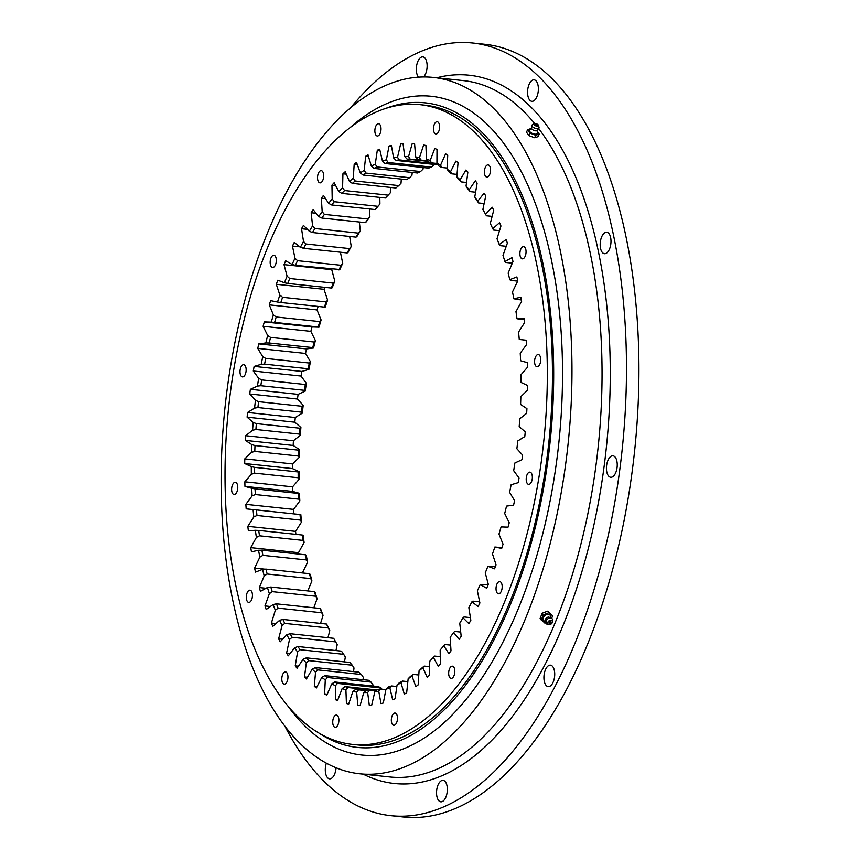 <?xml version="1.0" encoding="UTF-8"?>
<svg xmlns="http://www.w3.org/2000/svg" width="860" height="860" viewBox="0 0 860 860"><rect width="100%" height="100%" fill="white"/><g stroke="black" fill="none" stroke-linecap="round" stroke-linejoin="round"><path stroke-width="1.29" d="M348.794 703.749L346.419 703.501A282.381 139.116 -84 0 0 348.698 704.05L352.847 691.483A269.191 132.623 96 0 0 356.674 692.074L357.771 705.458A282.381 139.116 -84 0 0 360.093 705.619L363.748 692.569A269.191 132.623 96 0 0 367.65 692.515L369.316 705.49A282.381 139.116 -84 0 0 371.671 705.264L374.81 691.827A269.191 132.623 96 0 0 378.744 691.128L380.98 703.609A282.381 139.116 -84 0 0 383.334 702.996L385.946 689.258A269.191 132.623 96 0 0 389.892 687.914L392.665 699.814A282.381 139.116 -84 0 0 395.03 698.814L397.083 684.883A269.191 132.623 96 0 0 401.007 682.904L404.318 694.149A282.381 139.116 -84 0 0 406.662 692.773L408.156 678.723A269.191 132.623 96 0 0 412.037 676.132L415.842 686.635A282.381 139.116 -84 0 0 418.154 684.893L419.067 670.832A269.191 132.623 96 0 0 422.873 667.639L427.173 677.325A282.381 139.116 -84 0 0 429.43 675.24L429.753 661.254A269.191 132.623 96 0 0 433.472 657.481L438.213 666.296A282.381 139.116 -84 0 0 440.406 663.866L440.148 650.063A269.191 132.623 96 0 0 443.738 645.731L448.898 653.621A282.381 139.116 -84 0 0 451.005 650.859L450.167 637.335A269.191 132.623 96 0 0 453.618 632.476L459.154 639.367A282.381 139.116 -84 0 0 461.175 636.314L459.756 623.145A269.191 132.623 96 0 0 463.035 617.803L468.915 623.661A282.381 139.116 -84 0 0 470.829 620.307L468.84 607.601A269.191 132.623 96 0 0 471.925 601.796L478.117 606.579A282.381 139.116 -84 0 0 479.901 602.978L477.364 590.809A269.191 132.623 96 0 0 480.224 584.585L486.685 588.261A282.381 139.116 -84 0 0 488.329 584.424L485.255 572.878A269.191 132.623 96 0 0 487.889 566.288L494.565 568.825A282.381 139.116 -84 0 0 496.069 564.773L492.479 553.937A269.191 132.623 96 0 0 494.855 547.014L501.702 548.4A282.381 139.116 -84 0 0 503.046 544.165L498.972 534.103A269.191 132.623 96 0 0 501.079 526.911L508.056 527.137A282.381 139.116 -84 0 0 509.238 522.74L504.691 513.527A269.191 132.623 96 0 0 506.518 506.099L513.571 505.164A282.381 139.116 -84 0 0 514.581 500.649L509.604 492.35A269.191 132.623 96 0 0 511.141 484.739L518.225 482.643A282.381 139.116 -84 0 0 519.053 478.042L513.678 470.7A269.191 132.623 96 0 0 514.904 462.959L521.966 459.724A282.381 139.116 -84 0 0 522.611 455.058L516.871 448.737A269.191 132.623 96 0 0 517.795 440.922L524.783 436.568A282.381 139.116 -84 0 0 525.245 431.87L519.182 426.603A269.191 132.623 96 0 0 519.773 418.766L526.653 413.327A282.381 139.116 -84 0 0 526.922 408.629L520.579 404.469A269.191 132.623 96 0 0 520.848 396.654L527.567 390.16A282.381 139.116 -84 0 0 527.642 385.506L521.053 382.453A269.191 132.623 96 0 0 521.01 374.734L527.513 367.231A282.381 139.116 -84 0 0 527.46 364.93A282.381 139.116 -84 0 0 527.384 362.64L520.612 360.738A269.191 132.623 96 0 0 520.236 353.159L526.492 344.699A282.381 139.116 -84 0 0 526.169 340.205L519.257 339.453A269.191 132.623 96 0 0 518.558 332.067L524.525 322.704A282.381 139.116 -84 0 0 524.009 318.34L516.989 318.759L524.17 319.726M379.98 150.5L377.314 150.221L375.261 164.152L376.959 166.926A266.793 131.44 -84 0 0 374.014 168.409L417.594 173.01A266.793 131.44 96 0 1 420.54 171.527L376.959 166.926M516.989 318.759A269.191 132.623 96 0 0 515.968 311.599L521.601 301.409A282.381 139.116 -84 0 0 520.891 297.194L513.818 298.775A269.191 132.623 96 0 0 512.495 291.906L517.752 280.951A282.381 139.116 -84 0 0 516.86 276.931L509.786 279.661A269.191 132.623 96 0 0 508.152 273.125L513.001 261.472A282.381 139.116 -84 0 0 511.937 257.667L504.906 261.526A269.191 132.623 96 0 0 502.982 255.377L507.389 243.111A282.381 139.116 -84 0 0 506.153 239.542L499.219 244.509A269.191 132.623 96 0 0 497.015 238.779L500.95 225.986A282.381 139.116 -84 0 0 499.552 222.686L492.758 228.717A269.191 132.623 96 0 0 490.297 223.45L493.726 210.227A282.381 139.116 -84 0 0 492.167 207.206L485.567 214.269A269.191 132.623 96 0 0 484.148 211.743A269.191 132.623 96 0 0 482.858 209.496L485.76 195.919A282.381 139.116 -84 0 0 484.072 193.21L477.698 201.261A269.191 132.623 96 0 0 474.763 197.015L477.128 183.18A282.381 139.116 -84 0 0 475.3 180.804L469.194 189.77A269.191 132.623 96 0 0 466.055 186.082L467.862 172.086A282.381 139.116 -84 0 0 465.916 170.054L460.132 179.88A269.191 132.623 96 0 0 456.81 176.784L458.047 162.723A282.381 139.116 -84 0 0 455.993 161.035L450.565 171.667A269.191 132.623 96 0 0 447.082 169.173L447.737 155.133A282.381 139.116 -84 0 0 445.598 153.832L440.567 165.184A269.191 132.623 96 0 0 436.934 163.314L436.998 149.403A282.381 139.116 -84 0 0 434.784 148.468L430.183 160.465A269.191 132.623 96 0 0 426.442 159.229L425.926 145.533A282.381 139.116 -84 0 0 423.647 144.985L419.508 157.552A269.191 132.623 96 0 0 415.67 156.961L414.574 143.588A282.381 139.116 -84 0 0 412.252 143.426L408.597 156.466A269.191 132.623 96 0 0 404.705 156.52L403.028 143.545A282.381 139.116 -84 0 0 400.685 143.77L397.535 157.208A269.191 132.623 96 0 0 393.6 157.907L391.375 145.437A282.381 139.116 -84 0 0 389.01 146.049L386.398 159.777A269.191 132.623 96 0 0 382.453 161.121L379.679 149.221A282.381 139.116 -84 0 0 378.497 149.715A282.381 139.116 -84 0 0 377.314 150.221M320.769 182.728A6.149 3.031 -84 0 0 323.672 176.257A6.149 3.031 -84 0 0 321.242 170.635A6.149 3.031 -84 0 0 320.436 170.764A6.149 3.031 -84 0 0 317.534 177.246A6.149 3.031 -84 0 0 319.952 182.857A6.149 3.031 -84 0 0 320.769 182.728M273.405 267.331A6.149 3.031 -84 0 0 276.307 260.849A6.149 3.031 -84 0 0 273.888 255.237A6.149 3.031 -84 0 0 273.072 255.366A6.149 3.031 -84 0 0 270.169 261.838A6.149 3.031 -84 0 0 272.599 267.46A6.149 3.031 -84 0 0 273.405 267.331M243.24 376.766A6.149 3.031 -84 0 0 246.143 370.294A6.149 3.031 -84 0 0 243.713 364.672A6.149 3.031 -84 0 0 242.907 364.801A6.149 3.031 -84 0 0 240.004 371.284A6.149 3.031 -84 0 0 242.423 376.895A6.149 3.031 -84 0 0 243.24 376.766M234.855 494.382A6.149 3.031 -84 0 0 237.758 487.91A6.149 3.031 -84 0 0 235.339 482.288A6.149 3.031 -84 0 0 234.522 482.428A6.149 3.031 -84 0 0 231.619 488.899A6.149 3.031 -84 0 0 234.049 494.511A6.149 3.031 -84 0 0 234.855 494.382M249.54 602.279A6.149 3.031 -84 0 0 252.442 595.808A6.149 3.031 -84 0 0 250.013 590.186A6.149 3.031 -84 0 0 249.206 590.315A6.149 3.031 -84 0 0 246.304 596.786A6.149 3.031 -84 0 0 248.723 602.409A6.149 3.031 -84 0 0 249.54 602.279M285.047 684.022A6.149 3.031 -84 0 0 287.95 677.54A6.149 3.031 -84 0 0 285.52 671.929A6.149 3.031 -84 0 0 284.714 672.058A6.149 3.031 -84 0 0 281.811 678.529A6.149 3.031 -84 0 0 284.23 684.151A6.149 3.031 -84 0 0 285.047 684.022M335.97 727.162A6.149 3.031 -84 0 0 338.872 720.691A6.149 3.031 -84 0 0 336.454 715.068A6.149 3.031 -84 0 0 335.637 715.208A6.149 3.031 -84 0 0 332.734 721.68A6.149 3.031 -84 0 0 335.163 727.291A6.149 3.031 -84 0 0 335.97 727.162M394.568 725.141A6.149 3.031 -84 0 0 397.471 718.67A6.149 3.031 -84 0 0 395.052 713.058A6.149 3.031 -84 0 0 394.235 713.187A6.149 3.031 -84 0 0 391.332 719.659A6.149 3.031 -84 0 0 393.762 725.281A6.149 3.031 -84 0 0 394.568 725.141M451.919 678.271A6.149 3.031 -84 0 0 454.822 671.8A6.149 3.031 -84 0 0 452.392 666.178A6.149 3.031 -84 0 0 451.575 666.307A6.149 3.031 -84 0 0 448.673 672.778A6.149 3.031 -84 0 0 451.102 678.4A6.149 3.031 -84 0 0 451.919 678.271M499.273 593.669A6.149 3.031 -84 0 0 502.175 587.197A6.149 3.031 -84 0 0 499.757 581.586A6.149 3.031 -84 0 0 498.94 581.715A6.149 3.031 -84 0 0 496.037 588.186A6.149 3.031 -84 0 0 498.467 593.798A6.149 3.031 -84 0 0 499.273 593.669M529.438 484.234A6.149 3.031 -84 0 0 532.34 477.762A6.149 3.031 -84 0 0 529.921 472.14A6.149 3.031 -84 0 0 529.104 472.269A6.149 3.031 -84 0 0 526.202 478.751A6.149 3.031 -84 0 0 528.631 484.363A6.149 3.031 -84 0 0 529.438 484.234M537.822 366.618A6.149 3.031 -84 0 0 540.725 360.136A6.149 3.031 -84 0 0 538.306 354.524A6.149 3.031 -84 0 0 537.489 354.653A6.149 3.031 -84 0 0 534.587 361.125A6.149 3.031 -84 0 0 537.005 366.747A6.149 3.031 -84 0 0 537.822 366.618M523.138 258.72A6.149 3.031 -84 0 0 526.04 252.249A6.149 3.031 -84 0 0 523.622 246.626A6.149 3.031 -84 0 0 522.805 246.755A6.149 3.031 -84 0 0 519.902 253.238A6.149 3.031 -84 0 0 522.332 258.849A6.149 3.031 -84 0 0 523.138 258.72M487.631 176.977A6.149 3.031 -84 0 0 490.533 170.506A6.149 3.031 -84 0 0 488.114 164.883A6.149 3.031 -84 0 0 487.298 165.023A6.149 3.031 -84 0 0 484.395 171.495A6.149 3.031 -84 0 0 486.825 177.106A6.149 3.031 -84 0 0 487.631 176.977M436.708 133.838A6.149 3.031 -84 0 0 439.611 127.355A6.149 3.031 -84 0 0 437.181 121.744A6.149 3.031 -84 0 0 436.375 121.873A6.149 3.031 -84 0 0 433.472 128.344A6.149 3.031 -84 0 0 435.891 133.966A6.149 3.031 -84 0 0 436.708 133.838M378.11 135.858A6.149 3.031 -84 0 0 381.012 129.376A6.149 3.031 -84 0 0 378.594 123.765A6.149 3.031 -84 0 0 377.776 123.894A6.149 3.031 -84 0 0 374.874 130.365A6.149 3.031 -84 0 0 377.293 135.987A6.149 3.031 -84 0 0 378.11 135.858M352.385 744.384L357.513 744.921A321.64 158.466 -84 0 0 400.05 738.084A321.64 158.466 -84 0 0 551.98 399.223A321.64 158.466 -84 0 0 425.098 105.2L419.97 104.651A321.64 158.466 -84 0 0 377.433 111.499A321.64 158.466 -84 0 0 225.503 450.361A321.64 158.466 -84 0 0 352.385 744.384A321.64 158.466 -84 0 0 394.912 737.547A321.64 158.466 -84 0 0 546.842 398.685A321.64 158.466 -84 0 0 419.97 104.651M318.135 306.44A282.381 139.116 -84 0 0 317.028 309.912L321.113 319.974A269.191 132.623 -84 0 0 318.995 327.176L312.029 326.95A282.381 139.116 -84 0 0 310.847 331.337L315.383 340.549A269.191 132.623 -84 0 0 313.556 347.977L306.504 348.913A282.381 139.116 -84 0 0 305.493 353.428L310.471 361.738A269.191 132.623 -84 0 0 308.933 369.348L301.86 371.434A282.381 139.116 -84 0 0 301.032 376.046L306.407 383.388A269.191 132.623 -84 0 0 305.171 391.117L298.108 394.353A282.381 139.116 -84 0 0 297.463 399.019L303.204 405.35A269.191 132.623 -84 0 0 302.29 413.155L295.292 417.508A282.381 139.116 -84 0 0 294.84 422.206L300.903 427.474A269.191 132.623 -84 0 0 300.301 435.31L293.421 440.75A282.381 139.116 -84 0 0 293.163 445.448L299.506 449.619A269.191 132.623 -84 0 0 299.226 457.423L292.507 463.916A282.381 139.116 -84 0 0 292.443 468.582L299.022 471.624A269.191 132.623 -84 0 0 299.076 479.342L292.561 486.846L244.831 481.804L251.346 474.301A269.191 132.623 96 0 1 251.292 466.582L254.571 467.356A266.793 131.44 -84 0 0 254.603 473.15L298.183 477.752A266.793 131.44 96 0 1 298.151 471.957L254.571 467.356M292.507 463.916L244.777 458.875A282.381 139.116 -84 0 0 244.713 463.529L251.292 466.582M244.777 458.875L251.496 452.381A269.191 132.623 96 0 1 251.776 444.577L255.001 445.555A266.793 131.44 -84 0 0 254.797 451.414L298.377 456.015A266.793 131.44 96 0 1 298.581 450.156L255.001 445.555M293.421 440.75L245.691 435.708A282.381 139.116 -84 0 0 245.423 440.406L251.776 444.577M245.691 435.708L252.571 430.269A269.191 132.623 96 0 1 253.173 422.432L256.355 423.614A266.793 131.44 -84 0 0 255.904 429.495L299.484 434.096A266.793 131.44 96 0 1 299.936 428.215L256.355 423.614M295.292 417.508L247.562 412.467A282.381 139.116 -84 0 0 247.11 417.164L253.173 422.432M247.562 412.467L254.56 408.113A269.191 132.623 96 0 1 255.474 400.298L258.602 401.674A266.793 131.44 -84 0 0 257.903 407.543L301.494 412.144A266.793 131.44 96 0 1 302.183 406.285L258.602 401.674M298.108 394.353L250.378 389.311A282.381 139.116 -84 0 0 249.733 393.977L255.474 400.298M250.378 389.311L257.441 386.075A269.191 132.623 96 0 1 258.677 378.335L261.73 379.905A266.793 131.44 -84 0 0 260.806 385.71L304.386 390.311A266.793 131.44 96 0 1 305.311 384.506L261.73 379.905M301.86 371.434L254.13 366.392A282.381 139.116 -84 0 0 253.291 371.004L258.677 378.335M254.13 366.392L261.203 364.307A269.191 132.623 96 0 1 262.741 356.696L265.729 358.426A266.793 131.44 -84 0 0 264.568 364.135L308.16 368.746A266.793 131.44 96 0 1 309.31 363.027L265.729 358.426M306.504 348.913L258.774 343.871A282.381 139.116 -84 0 0 257.763 348.386L262.741 356.696M258.774 343.871L265.826 342.936A269.191 132.623 96 0 1 267.653 335.507L270.556 337.41A266.793 131.44 -84 0 0 269.191 342.989L312.771 347.59A266.793 131.44 96 0 1 314.147 342.011L270.556 337.41M312.029 326.95L264.289 321.898A282.381 139.116 -84 0 0 263.106 326.295L267.653 335.507M264.289 321.898L271.265 322.135A269.191 132.623 96 0 1 273.383 314.932L276.2 316.985A266.793 131.44 -84 0 0 274.609 322.392L318.189 326.993A266.793 131.44 96 0 1 319.78 321.597L276.2 316.985M375.261 164.152A269.191 132.623 96 0 0 371.337 166.13L368.026 154.897A282.381 139.116 -84 0 0 365.683 156.262L364.199 170.312A269.191 132.623 96 0 0 360.318 172.914L356.502 162.411A282.381 139.116 -84 0 0 354.191 164.142L353.277 178.203A269.191 132.623 96 0 0 349.472 181.406L345.183 171.71A282.381 139.116 -84 0 0 342.925 173.806L342.592 187.781A269.191 132.623 96 0 0 338.883 191.554L334.131 182.739A282.381 139.116 -84 0 0 331.949 185.169L332.196 198.972A269.191 132.623 96 0 0 328.606 203.304L323.446 195.424A282.381 139.116 -84 0 0 321.339 198.176L322.177 211.71A269.191 132.623 96 0 0 318.738 216.559L313.19 209.668A282.381 139.116 -84 0 0 311.169 212.732L312.588 225.89A269.191 132.623 96 0 0 309.32 231.243L303.429 225.384A282.381 139.116 -84 0 0 301.527 228.728L303.505 241.434A269.191 132.623 96 0 0 300.43 247.239L294.238 242.455A282.381 139.116 -84 0 0 292.454 246.067L294.991 258.226A269.191 132.623 96 0 0 292.12 264.45L285.671 260.774A282.381 139.116 -84 0 0 284.015 264.622L287.089 276.157A269.191 132.623 96 0 0 284.456 282.746L277.791 280.209A282.381 139.116 -84 0 0 276.286 284.262L279.876 295.109A269.191 132.623 96 0 0 277.49 302.021L270.642 300.635A282.381 139.116 -84 0 0 269.298 304.87L273.383 314.932M346.419 703.501L345.913 689.806A269.191 132.623 96 0 1 342.162 688.57L345.075 686.603A266.793 131.44 -84 0 0 347.892 687.527L376.347 690.537M337.819 699.9L335.346 699.642A282.381 139.116 -84 0 0 337.561 700.577L342.162 688.57M335.346 699.642L335.421 685.732A269.191 132.623 96 0 1 331.788 683.851L334.776 682.001A266.793 131.44 -84 0 0 337.507 683.41L381.087 688.011A266.793 131.44 96 0 1 378.357 686.603L334.776 682.001M327.208 694.17L324.618 693.902A282.381 139.116 -84 0 0 326.757 695.213L331.788 683.851M324.618 693.902L325.273 679.862A269.191 132.623 96 0 1 321.78 677.368L324.844 675.648A266.793 131.44 -84 0 0 327.466 677.519L371.047 682.12A266.793 131.44 96 0 1 368.424 680.249L324.844 675.648M317.06 686.613L314.308 686.323A282.381 139.116 -84 0 0 316.351 688L321.78 677.368M314.308 686.323L315.534 672.251A269.191 132.623 96 0 1 312.212 669.155L315.34 667.575A266.793 131.44 -84 0 0 317.845 669.908L361.426 674.509A266.793 131.44 96 0 1 358.921 672.187L315.34 667.575M307.439 677.261L304.483 676.949A282.381 139.116 -84 0 0 306.429 678.991L312.212 669.155M304.483 676.949L306.289 662.952A269.191 132.623 96 0 1 303.15 659.265L306.343 657.846A266.793 131.44 -84 0 0 308.697 660.62L352.277 665.221A266.793 131.44 96 0 1 349.923 662.458L306.343 657.846M298.431 666.199L295.227 665.855A282.381 139.116 -84 0 0 297.044 668.241L303.15 659.265M295.227 665.855L297.592 652.02A269.191 132.623 96 0 1 294.658 647.784L297.893 646.526A266.793 131.44 -84 0 0 300.097 649.719L343.677 654.32A266.793 131.44 96 0 1 341.474 651.138L297.893 646.526M290.121 653.492L286.584 653.116A282.381 139.116 -84 0 0 288.272 655.825L294.658 647.784M286.584 653.116L289.498 639.539A269.191 132.623 96 0 1 286.788 634.766L290.067 633.702A266.793 131.44 -84 0 0 292.099 637.282L335.679 641.883A266.793 131.44 96 0 1 334.723 640.227A266.793 131.44 96 0 1 333.648 638.303L290.067 633.702M282.607 639.238L278.629 638.819A282.381 139.116 -84 0 0 280.177 641.829L286.788 634.766M278.629 638.819L282.058 625.586A269.191 132.623 96 0 1 279.597 620.318L282.908 619.437A266.793 131.44 -84 0 0 284.757 623.392L328.337 627.993A266.793 131.44 96 0 1 326.488 624.038L282.908 619.437M275.974 623.532L271.394 623.048A282.381 139.116 -84 0 0 272.803 626.349L279.597 620.318M271.394 623.048L275.329 610.256A269.191 132.623 96 0 1 273.136 604.526L276.469 603.838A266.793 131.44 -84 0 0 278.124 608.138L321.704 612.75A266.793 131.44 96 0 1 320.06 608.45L276.469 603.838M270.373 606.504L264.955 605.924A282.381 139.116 -84 0 0 266.192 609.493L273.136 604.526M264.955 605.924L269.363 593.658A269.191 132.623 96 0 1 267.438 587.509L270.803 587.025A266.793 131.44 -84 0 0 272.244 591.648L315.824 596.249A266.793 131.44 96 0 1 314.384 591.626L270.803 587.025M266.052 588.272L259.344 587.563A282.381 139.116 -84 0 0 260.408 591.368L267.438 587.509M259.344 587.563L264.192 575.91A269.191 132.623 96 0 1 262.558 569.384L265.933 569.105A266.793 131.44 -84 0 0 267.148 574.007L310.729 578.608A266.793 131.44 96 0 1 309.514 573.706L265.933 569.105M264.955 569.18L254.603 568.084A282.381 139.116 -84 0 0 255.484 572.104L262.558 569.384M254.603 568.084L259.86 557.13A269.191 132.623 96 0 1 258.527 550.26L261.892 550.196A266.793 131.44 -84 0 0 262.891 555.345L306.472 559.946A266.793 131.44 96 0 1 305.472 554.797L261.892 550.196M302.301 535.027L258.72 530.427A266.793 131.44 -84 0 0 259.483 535.791L303.064 540.402A266.793 131.44 96 0 1 302.301 535.027L303.096 535.328A269.191 132.623 -84 0 0 304.117 542.477L298.485 552.679L250.754 547.637A282.381 139.116 -84 0 0 251.453 551.841L258.527 550.26M250.754 547.637L256.377 537.435A269.191 132.623 96 0 1 255.366 530.287L258.72 530.427M292.561 486.846A282.381 139.116 -84 0 0 292.69 491.436L299.463 493.339A269.191 132.623 -84 0 0 299.839 500.928L293.583 509.389A282.381 139.116 -84 0 0 293.905 513.882L300.828 514.624A269.191 132.623 -84 0 0 301.527 522.02L295.56 531.372L247.83 526.331A282.381 139.116 -84 0 0 248.346 530.706L255.366 530.287M247.83 526.331L253.797 516.978A269.191 132.623 96 0 1 253.098 509.582L256.43 509.937A266.793 131.44 -84 0 0 256.957 515.484L300.538 520.085A266.793 131.44 96 0 1 300.011 514.538L256.43 509.937M293.583 509.389L245.852 504.347A282.381 139.116 -84 0 0 246.175 508.84L253.098 509.582M245.852 504.347L252.109 495.887A269.191 132.623 96 0 1 251.733 488.297L255.044 488.867A266.793 131.44 -84 0 0 255.323 494.554L298.914 499.155A266.793 131.44 96 0 1 298.624 493.468L255.044 488.867M244.831 481.804A282.381 139.116 -84 0 0 244.96 486.394L251.733 488.297M295.56 531.372A282.381 139.116 -84 0 0 295.904 534.35M298.485 552.679A282.381 139.116 -84 0 0 298.71 554.087M305.472 554.797L306.257 555.302A269.191 132.623 -84 0 0 307.59 562.171L302.419 572.953M309.514 573.706L310.299 574.426A269.191 132.623 -84 0 0 311.922 580.951L307.772 590.938M314.384 591.626L315.168 592.551A269.191 132.623 -84 0 0 317.093 598.711L313.835 607.794M320.06 608.45L320.866 609.568A269.191 132.623 -84 0 0 323.059 615.298L320.565 623.414M326.488 624.038L327.327 625.36A269.191 132.623 -84 0 0 329.788 630.627L327.95 637.701M333.648 638.303L334.519 639.808A269.191 132.623 -84 0 0 335.325 641.27M335.948 650.547L337.227 644.581L335.679 641.883M344.494 661.878L345.322 657.062L343.677 654.32M353.557 671.617L354.019 667.994L352.277 665.221M363.06 679.679L363.275 677.293L361.426 674.509M372.95 686.033L373.004 684.904L371.047 682.12M434.203 164.432L431.58 167.109L388 162.508A266.793 131.44 -84 0 0 385.043 163.518L428.624 168.119A266.793 131.44 96 0 1 431.58 167.109M423.238 167.549L422.991 169.205L420.54 171.527M412.241 172.441L411.929 175.354L409.586 177.697L365.994 173.096A266.793 131.44 -84 0 0 363.081 175.042L406.673 179.654A266.793 131.44 96 0 1 409.586 177.697M401.287 179.084L401.018 183.244L398.771 185.599L355.191 180.998A266.793 131.44 -84 0 0 352.331 183.395L395.912 187.996A266.793 131.44 96 0 1 398.771 185.599M390.451 187.416L390.322 192.823L388.193 195.155L344.602 190.554A266.793 131.44 -84 0 0 341.818 193.392L385.398 197.994A266.793 131.44 96 0 1 388.193 195.155M379.808 197.402L379.926 204.013A269.191 132.623 -84 0 0 376.336 208.346L375.207 209.571A266.793 131.44 96 0 1 377.906 206.314L334.325 201.713A266.793 131.44 -84 0 0 331.627 204.959L375.207 209.571M369.424 208.958L369.908 216.752A269.191 132.623 -84 0 0 366.467 221.6L365.403 222.643A266.793 131.44 96 0 1 367.983 218.999L324.403 214.398A266.793 131.44 -84 0 0 321.823 218.042L365.403 222.643M359.362 222.009L360.318 230.931A269.191 132.623 -84 0 0 357.05 236.285L356.051 237.134A266.793 131.44 96 0 1 358.502 233.125L314.921 228.513A266.793 131.44 -84 0 0 312.47 232.533L356.051 237.134M349.676 236.457L351.235 246.476A269.191 132.623 -84 0 0 348.16 252.281L347.214 252.937A266.793 131.44 96 0 1 349.525 248.583L305.945 243.982A266.793 131.44 -84 0 0 303.634 248.336L347.214 252.937M340.41 252.216L342.721 263.278A269.191 132.623 -84 0 0 339.85 269.492L295.378 265.342A266.793 131.44 -84 0 1 297.528 260.677L341.108 265.278L342.721 263.278M331.938 269.201A282.381 139.116 -84 0 0 331.745 269.664L334.819 281.209A269.191 132.623 -84 0 0 332.186 287.788L331.337 288.036A266.793 131.44 96 0 1 333.304 283.09L289.723 278.489A266.793 131.44 -84 0 0 287.756 283.435L331.337 288.036M324.736 287.337A282.381 139.116 -84 0 0 324.016 289.304L327.606 300.151A269.191 132.623 -84 0 0 325.22 307.063L324.392 307.095A266.793 131.44 96 0 1 326.187 301.903L282.607 297.302A266.793 131.44 -84 0 0 280.812 302.494L324.392 307.095M338.958 269.943A266.793 131.44 96 0 1 341.108 265.278M385.946 689.258L388.494 686.968A266.793 131.44 -84 0 0 391.461 685.957L396.847 686.527M374.81 691.827L377.454 689.591A266.793 131.44 -84 0 0 380.41 689.064L385.871 689.645M363.748 692.569L366.489 690.408A266.793 131.44 -84 0 0 369.413 690.365L375.745 691.032M366.338 690.537L355.675 689.408A266.793 131.44 -84 0 0 358.555 689.849L366.177 690.655M377.013 689.967L345.075 686.603M495.338 566.74L487.889 566.288M501.95 547.648L494.855 547.014M479.665 601.86L472.871 601.14L471.925 601.796M488.136 584.875L480.224 584.585M470.409 617.62L464.034 616.942L463.035 617.803M460.713 632.078L454.682 631.433L453.618 632.476M450.651 645.129L444.867 644.516L443.738 645.731M429.753 661.254L431.892 658.921A266.793 131.44 -84 0 0 434.676 656.083L440.266 656.674M419.067 670.832L421.303 668.478A266.793 131.44 -84 0 0 424.163 666.081L429.624 666.661M408.156 678.723L410.5 676.379A266.793 131.44 -84 0 0 413.413 674.433L418.798 675.003M407.844 681.636L402.48 681.066A266.793 131.44 -84 0 1 399.535 682.55L397.083 684.883M437.396 163.938L399.04 159.885A266.793 131.44 -84 0 0 396.084 160.411L438.084 164.84M427.807 160.949L410.005 159.068A266.793 131.44 -84 0 0 407.081 159.111L428.119 161.336M427.689 160.799L420.819 160.067A266.793 131.44 -84 0 0 417.949 159.627L415.67 156.961M437.052 163.475L431.419 162.873A266.793 131.44 -84 0 0 428.602 161.949L426.442 159.229M447.135 168.044L441.717 167.474A266.793 131.44 -84 0 0 438.998 166.066L436.934 163.314M484.137 203.53L478.601 202.949A266.793 131.44 -84 0 0 476.397 199.756L474.763 197.015M484.75 212.807A266.793 131.44 -84 0 0 484.395 212.194L482.858 209.496M492.124 216.376L486.427 215.785L485.567 214.269M475.58 192.199L470.162 191.629A266.793 131.44 -84 0 0 467.797 188.867L466.055 186.082M466.529 182.46L461.154 181.901A266.793 131.44 -84 0 0 458.659 179.568L456.81 176.784M457.015 174.397L451.65 173.827A266.793 131.44 -84 0 0 449.038 171.957L447.082 169.173M499.51 230.663L493.586 230.039L492.758 228.717M506.25 246.293L500.025 245.637L499.219 244.509M512.302 263.149L505.702 262.45L504.906 261.526M517.666 281.123L510.571 280.371L509.786 279.661M521.364 300L513.818 298.775M251.346 474.301L254.603 473.15M251.496 452.381L254.797 451.414M252.571 430.269L255.904 429.495M254.56 408.113L257.903 407.543M257.441 386.075L260.806 385.71M261.203 364.307L264.568 364.135M265.826 342.936L269.191 342.989M271.265 322.135L274.609 322.392M279.876 295.109L282.607 297.302M277.49 302.021L280.812 302.494M303.505 241.434L305.945 243.982M300.43 247.239L303.634 248.336M287.089 276.157L289.723 278.489M284.456 282.746L287.756 283.435M292.12 264.45L295.378 265.342M294.991 258.226L297.528 260.677M312.588 225.89L314.921 228.513M309.32 231.243L312.47 232.533M322.177 211.71L324.403 214.398M318.738 216.559L321.823 218.042M332.196 198.972L334.325 201.713M328.606 203.304L331.627 204.959M342.592 187.781L344.602 190.554M338.883 191.554L341.818 193.392M353.277 178.203L355.191 180.998M349.472 181.406L352.331 183.395M364.199 170.312L365.994 173.096M360.318 172.914L363.081 175.042M389.892 687.914L391.461 685.957M378.744 691.128L380.41 689.064M367.65 692.515L369.413 690.365M352.847 691.483L355.675 689.408M356.674 692.074L358.555 689.849M345.913 689.806L347.892 687.527M335.421 685.732L337.507 683.41M325.273 679.862L327.466 677.519M315.534 672.251L317.845 669.908M297.592 652.02L300.097 649.719M306.289 662.952L308.697 660.62M282.058 625.586L284.757 623.392M289.498 639.539L292.099 637.282M275.329 610.256L278.124 608.138M269.363 593.658L272.244 591.648M264.192 575.91L267.148 574.007M259.86 557.13L262.891 555.345M256.377 537.435L259.483 535.791M253.797 516.978L256.957 515.484M252.109 495.887L255.323 494.554M433.472 657.481L434.676 656.083M422.873 667.639L424.163 666.081M412.037 676.132L413.413 674.433M401.007 682.904L402.48 681.066M397.535 157.208L399.04 159.885M393.6 157.907L396.084 160.411M408.597 156.466L410.005 159.068M404.705 156.52L407.081 159.111M419.508 157.552L420.819 160.067M430.183 160.465L431.419 162.873M440.567 165.184L441.717 167.474M477.698 201.261L478.601 202.949M469.194 189.77L470.162 191.629M460.132 179.88L461.154 181.901M450.565 171.667L451.65 173.827M298.151 471.957L299.022 471.624M298.183 477.752L299.076 479.342M298.581 450.156L299.506 449.619M298.377 456.015L299.226 457.423M299.936 428.215L300.903 427.474M299.484 434.096L300.301 435.31M302.183 406.285L303.204 405.35M301.494 412.144L302.29 413.155M305.311 384.506L306.407 383.388M304.386 390.311L305.171 391.117M309.31 363.027L310.471 361.738M308.16 368.746L308.933 369.348M314.147 342.011L315.383 340.549M312.771 347.59L313.556 347.977M319.78 321.597L321.113 319.974M318.189 326.993L318.995 327.176M326.187 301.903L327.606 300.151M349.525 248.583L351.235 246.476M333.304 283.09L334.819 281.209M358.502 233.125L360.318 230.931M367.983 218.999L369.908 216.752M377.906 206.314L379.926 204.013M381.087 688.011L382.001 689.236M328.337 627.993L329.788 630.627M321.704 612.75L323.059 615.298M315.824 596.249L317.093 598.711M310.729 578.608L311.922 580.951M306.472 559.946L307.59 562.171M303.064 540.402L304.117 542.477M300.011 514.538L300.828 514.624M300.538 520.085L301.527 522.02M298.914 499.155L299.839 500.928M298.624 493.468L299.463 493.339M371.337 166.13L374.014 168.409M382.453 161.121L385.043 163.518M386.398 159.777L388 162.508M368.521 156.563L365.683 156.262M414.584 143.663L412.252 143.426M403.093 144.028L400.685 143.77M391.526 146.307L389.01 146.049M293.905 513.882L246.175 508.84M357.255 164.464L354.191 164.142M346.257 174.15L342.925 173.806M335.658 185.566L331.949 185.169M325.542 198.617L321.339 198.176M316.071 213.248L311.169 212.732M307.418 229.351L301.527 228.728M331.745 269.664L284.015 264.622M324.016 289.304L276.286 284.262M299.925 246.852L292.454 246.067M317.028 309.912L269.298 304.87M310.847 331.337L263.106 326.295M305.493 353.428L257.763 348.386M301.032 376.046L253.291 371.004M297.463 399.019L249.733 393.977M294.84 422.206L247.11 417.164M293.163 445.448L245.423 440.406M292.443 468.582L244.713 463.529M292.69 491.436L244.96 486.394M600.183 245.24A10.793 5.321 -84 0 0 604.451 253.7A10.793 5.321 -84 0 0 610.987 240.682A10.793 5.321 -84 0 0 606.719 232.232A10.793 5.321 -84 0 0 600.183 245.24M606.429 468.808A10.793 5.321 -84 0 0 610.697 477.268A10.793 5.321 -84 0 0 617.233 464.26A10.793 5.321 -84 0 0 612.965 455.8A10.793 5.321 -84 0 0 606.429 468.808M549.615 686.398A10.793 5.321 -84 0 0 554.711 675.036A10.793 5.321 -84 0 0 550.454 665.167A10.793 5.321 -84 0 0 549.024 665.393A10.793 5.321 -84 0 0 543.928 676.766A10.793 5.321 -84 0 0 548.185 686.624A10.793 5.321 -84 0 0 549.615 686.398M442.233 801.584A10.793 5.321 -84 0 0 447.329 790.222A10.793 5.321 -84 0 0 443.072 780.353A10.793 5.321 -84 0 0 441.642 780.579A10.793 5.321 -84 0 0 436.547 791.952A10.793 5.321 -84 0 0 440.804 801.821A10.793 5.321 -84 0 0 442.233 801.584M326.327 763.207A10.793 5.321 -84 0 0 329.552 778.837A10.793 5.321 -84 0 0 330.982 778.601A10.793 5.321 -84 0 0 336.056 767.808M533.264 101.082A10.793 5.321 -84 0 0 538.36 89.719A10.793 5.321 -84 0 0 534.103 79.851A10.793 5.321 -84 0 0 532.673 80.077A10.793 5.321 -84 0 0 527.578 91.45A10.793 5.321 -84 0 0 531.835 101.319A10.793 5.321 -84 0 0 533.264 101.082M423.604 76.959A10.793 5.321 -84 0 0 427.119 65.145A10.793 5.321 -84 0 0 422.862 56.867A10.793 5.321 -84 0 0 421.432 57.093A10.793 5.321 -84 0 0 416.541 66.198A10.793 5.321 -84 0 0 418.519 77.153M387.032 84.871A350.127 172.494 -84 0 0 221.654 453.736A350.127 172.494 -84 0 0 359.77 773.796A350.127 172.494 -84 0 0 406.07 766.357A350.127 172.494 -84 0 0 571.448 397.492A350.127 172.494 -84 0 0 433.332 77.432A350.127 172.494 -84 0 0 387.032 84.871M285.101 726.603A388.494 191.393 -84 0 0 391.02 815.688L403.469 817A388.494 191.393 -84 0 0 454.843 808.733A388.494 191.393 -84 0 0 638.346 399.448A388.494 191.393 -84 0 0 485.094 44.311L472.645 43A388.494 191.393 -84 0 0 421.271 51.267A388.494 191.393 -84 0 0 350.461 107.984M391.02 815.688A388.494 191.393 -84 0 0 442.395 807.422A388.494 191.393 -84 0 0 625.897 398.137A388.494 191.393 -84 0 0 472.645 43M349.483 128.14A331.24 163.185 96 0 1 562.279 355.717A331.24 163.185 96 0 1 469.872 694.687A331.24 163.185 96 0 1 288.369 706.694M385.57 108.468A324.048 159.648 96 0 1 553.442 356.685A324.048 159.648 96 0 1 319.544 733.472M530.964 128.57L527.545 129.731L526.535 132.236L528.857 135.59L534.694 137.772L538.199 136.579L539.198 134.074L537.392 131.462M537.446 130.451L537.317 133.182A4.182 1.806 -158.2 0 1 532.91 133.666A4.182 1.806 -158.2 0 1 529.631 130.118L531.426 128.043M527.545 129.731L529.867 133.085L535.694 135.256L539.198 134.074M538.532 125.463L539.048 127.549A3.827 1.655 -158.2 0 1 539.069 127.925L537.059 130.677A3.16 1.365 -158.2 0 1 534.125 130.473A3.16 1.365 -158.2 0 1 531.544 128.473L531.985 125.098A3.827 1.655 -158.2 0 1 532.254 124.829L534.071 123.679A2.515 1.086 -158.2 0 1 536.457 123.808A2.515 1.086 -158.2 0 1 538.532 125.463A2.515 1.086 -158.2 0 1 535.909 125.936A2.515 1.086 -158.2 0 1 534.071 123.679M539.069 127.925A3.827 1.655 -158.2 0 1 535.049 128.258A3.827 1.655 -158.2 0 1 531.985 125.098M537.188 125.248L535.167 124.496L537.188 125.248M529.867 133.085L528.857 135.59M535.694 135.256L534.694 137.772M551.733 618.103L552.658 615.792L547.917 611.073L542.198 613.18L540.112 618.404L544.864 623.124L545.638 622.833M552.658 615.792L549.035 612.686L543.316 614.803L542.198 613.18M549.035 612.686L547.917 611.073M545.175 621.49L544.369 621.049A4.182 3.16 -34.7 0 1 543.928 620.748A4.182 3.16 -34.7 0 1 544.509 615.824A4.182 3.16 -34.7 0 1 549.97 615.061A4.182 3.16 -34.7 0 1 550.798 616.599L550.927 617.501M543.316 614.803L541.23 620.017M549.4 624.543L548.25 624.51A3.827 2.892 -34.7 0 1 546.562 623.919A3.827 2.892 -34.7 0 1 546.519 623.887A3.827 2.892 -34.7 0 1 547.057 619.372A3.827 2.892 -34.7 0 1 552.055 618.684A3.827 2.892 -34.7 0 1 552.711 619.662A3.827 2.892 -34.7 0 1 552.668 621.447L552.303 622.533A2.515 1.903 -34.7 0 1 549.4 624.543A2.515 1.903 -34.7 0 1 548.261 624.134A2.515 1.903 -34.7 0 1 548.615 621.167A2.515 1.903 -34.7 0 1 551.894 620.716A2.515 1.903 -34.7 0 1 552.303 622.533M550.701 622.962A1.075 0.817 -34.7 0 1 549.454 621.887A1.075 0.817 -34.7 0 1 550.701 622.962M546.562 623.919L545.584 619.071A3.16 2.387 -34.7 0 1 548.519 617.039L551.55 617.942L552.711 619.662M436.729 77.787A356.115 175.451 96 0 1 610.256 368.424A356.115 175.451 96 0 1 441.513 775.913A356.115 175.451 96 0 1 363.167 774.161M359.77 773.796L389.86 776.978A350.127 172.494 -84 0 0 436.16 769.528A350.127 172.494 -84 0 0 593.185 484.502A350.127 172.494 -84 0 0 538.822 128.763M534.662 123.507A350.127 172.494 -84 0 0 463.422 80.614L433.332 77.432M537.059 124.904A1.795 1.795 0 0 0 535.522 124.281"/></g></svg>
